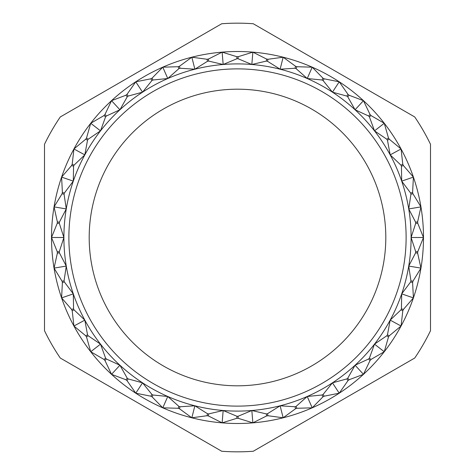<?xml version="1.0" encoding="UTF-8"?>
<svg xmlns="http://www.w3.org/2000/svg" width="475" height="475" viewBox="0 0 475 475"><rect width="100%" height="100%" fill="white"/><g stroke="black" fill="none" stroke-linecap="round" stroke-linejoin="round"><path stroke-width="0.71" d="M385.807 237.5A148.307 148.307 0 0 0 237.5 89.193A148.307 148.307 0 0 0 89.193 237.5A148.307 148.307 0 0 0 237.5 385.807A148.307 148.307 0 0 0 385.807 237.5M406.119 237.5A168.619 168.619 0 0 0 237.5 68.881A168.619 168.619 0 0 0 68.881 237.5A168.619 168.619 0 0 0 237.5 406.119A168.619 168.619 0 0 0 406.119 237.5M62.047 193.806L54.049 206.886L57.368 221.861A180.809 180.809 0 0 0 57.249 223.28L51.514 237.5L57.249 251.72A180.809 180.809 0 0 0 57.368 253.139L54.049 268.114L62.047 281.194A180.809 180.809 0 0 0 62.397 282.577L61.59 297.89L71.636 309.48A180.809 180.809 0 0 0 72.206 310.781L73.928 326.022L85.743 335.795A180.809 180.809 0 0 0 86.521 336.989L90.731 351.738L103.989 359.433A180.809 180.809 0 0 0 104.957 360.483L111.536 374.336L125.881 379.745A180.809 180.809 0 0 0 127.009 380.623L135.773 393.199L150.818 396.18A180.809 180.809 0 0 0 152.071 396.857L162.788 407.823L178.119 408.28A180.809 180.809 0 0 0 179.467 408.743L191.841 417.792L207.035 415.726A180.809 180.809 0 0 0 208.442 415.957L222.14 422.851L236.787 418.309A180.809 180.809 0 0 0 238.213 418.309L252.86 422.851L266.558 415.957A180.809 180.809 0 0 0 267.965 415.726L283.159 417.792L295.533 408.743A180.809 180.809 0 0 0 296.881 408.28L312.212 407.823L322.929 396.857A180.809 180.809 0 0 0 324.182 396.18L339.227 393.199L347.991 380.623A180.809 180.809 0 0 0 349.119 379.745L363.464 374.336L370.043 360.483A180.809 180.809 0 0 0 371.011 359.433L384.269 351.738L388.479 336.989A180.809 180.809 0 0 0 389.257 335.795L401.072 326.022L402.794 310.781A180.809 180.809 0 0 0 403.364 309.48L413.41 297.89L412.603 282.577A180.809 180.809 0 0 0 412.953 281.194L420.951 268.114L417.632 253.139A180.809 180.809 0 0 0 417.751 251.72L423.486 237.5A185.986 185.986 0 0 0 420.951 206.886L412.953 193.806A180.809 180.809 0 0 0 412.603 192.422L413.41 177.11L403.364 165.52A180.809 180.809 0 0 0 402.794 164.219L401.072 148.978L389.257 139.205A180.809 180.809 0 0 0 388.479 138.011L384.269 123.263L371.011 115.567A180.809 180.809 0 0 0 370.043 114.517L363.464 100.664L349.119 95.255A180.809 180.809 0 0 0 347.991 94.377L339.227 81.801L324.182 78.82A180.809 180.809 0 0 0 322.929 78.143L312.212 67.177L296.881 66.72A180.809 180.809 0 0 0 295.533 66.257L283.159 57.208L267.965 59.274A180.809 180.809 0 0 0 266.558 59.042L252.86 52.149L238.213 56.691A180.809 180.809 0 0 0 236.787 56.691L222.14 52.149L208.442 59.042A180.809 180.809 0 0 0 207.035 59.274L191.841 57.208L179.467 66.257A180.809 180.809 0 0 0 178.119 66.72L162.788 67.177L152.071 78.143A180.809 180.809 0 0 0 150.818 78.82L135.773 81.801L127.009 94.377A180.809 180.809 0 0 0 125.881 95.255L111.536 100.664L104.957 114.517A180.809 180.809 0 0 0 103.989 115.567L90.731 123.263L86.521 138.011A180.809 180.809 0 0 0 85.743 139.205L73.928 148.978L72.206 164.219A180.809 180.809 0 0 0 71.636 165.52L61.59 177.11L62.397 192.422A180.809 180.809 0 0 0 62.047 193.806L64.06 194.138A178.778 178.778 0 0 1 64.327 193.088L73.304 181.129A173.601 173.601 0 0 0 66.263 208.929L64.06 194.138M61.59 177.11A185.986 185.986 0 0 0 384.269 351.738A185.986 185.986 0 0 0 423.486 237.5L417.751 223.28A180.809 180.809 0 0 0 417.632 221.861L420.951 206.886A185.986 185.986 0 0 0 61.59 177.11L73.304 181.129L73.56 166.185L71.636 165.52M62.397 192.422L64.327 193.088M72.206 164.219L73.999 165.187A178.778 178.778 0 0 0 73.56 166.185M85.743 139.205L87.537 140.173A178.778 178.778 0 0 1 88.13 139.264L100.504 130.868A173.601 173.601 0 0 0 73.304 181.129M86.521 138.011L88.13 139.264M103.989 115.567L105.598 116.82A178.778 178.778 0 0 1 106.335 116.019L119.92 109.778A173.601 173.601 0 0 0 100.504 130.868L105.598 116.82M104.957 114.517L106.335 116.019M125.881 95.255L127.264 96.752A178.778 178.778 0 0 1 128.119 96.087L142.548 92.168A173.601 173.601 0 0 0 119.92 109.778L127.264 96.752M127.009 94.377L128.119 96.087M150.818 78.82L151.935 80.53A178.778 178.778 0 0 1 152.891 80.008L167.764 78.518A173.601 173.601 0 0 0 142.548 92.168L151.935 80.53M152.071 78.143L152.891 80.008M178.119 66.72L178.938 68.584A178.778 178.778 0 0 1 179.966 68.234L194.881 69.207A173.601 173.601 0 0 0 167.764 78.518L178.938 68.584M179.467 66.257L179.966 68.234M207.035 59.274L207.539 61.251A178.778 178.778 0 0 1 208.608 61.073L223.167 64.493A173.601 173.601 0 0 0 194.881 69.207L207.539 61.251M208.442 59.042L208.608 61.073M236.787 56.691L236.954 58.722A178.778 178.778 0 0 1 238.046 58.722L251.833 64.493A173.601 173.601 0 0 0 223.167 64.493L236.954 58.722M238.213 56.691L238.046 58.722M266.558 59.042L266.392 61.073A178.778 178.778 0 0 1 267.461 61.251L280.119 69.207A173.601 173.601 0 0 0 251.833 64.493L266.392 61.073M267.965 59.274L267.461 61.251M295.533 66.257L295.034 68.234A178.778 178.778 0 0 1 296.062 68.584L307.236 78.518A173.601 173.601 0 0 0 280.119 69.207L295.034 68.234M296.881 66.72L296.062 68.584M322.929 78.143L322.109 80.008A178.778 178.778 0 0 1 323.065 80.53L332.452 92.168A173.601 173.601 0 0 0 307.236 78.518L322.109 80.008M324.182 78.82L323.065 80.53M347.991 94.377L346.881 96.087A178.778 178.778 0 0 1 347.736 96.752L355.08 109.778A173.601 173.601 0 0 0 332.452 92.168L346.881 96.087M349.119 95.255L347.736 96.752M370.043 114.517L368.665 116.019A178.778 178.778 0 0 1 369.402 116.82L374.496 130.868A173.601 173.601 0 0 0 355.08 109.778L368.665 116.019M371.011 115.567L369.402 116.82M388.479 138.011L386.87 139.264A178.778 178.778 0 0 1 387.463 140.173L390.177 154.874A173.601 173.601 0 0 0 374.496 130.868L386.87 139.264M389.257 139.205L387.463 140.173M402.794 164.219L401.001 165.187A178.778 178.778 0 0 1 401.44 166.185L401.696 181.129A173.601 173.601 0 0 0 390.177 154.874L401.001 165.187M403.364 165.52L401.44 166.185M412.603 192.422L410.673 193.088A178.778 178.778 0 0 1 410.94 194.138L408.738 208.929A173.601 173.601 0 0 0 401.696 181.129L410.673 193.088M412.953 193.806L410.94 194.138M57.368 221.861L59.375 222.193A178.778 178.778 0 0 0 59.286 223.28L57.249 223.28M417.751 251.72L415.714 251.72A178.778 178.778 0 0 1 415.625 252.807L408.738 266.071A173.601 173.601 0 0 0 411.101 237.5L415.714 251.72M417.632 253.139L415.625 252.807M412.953 281.194L410.94 280.862A178.778 178.778 0 0 1 410.673 281.913L401.696 293.871A173.601 173.601 0 0 0 408.738 266.071L410.94 280.862M412.603 282.577L410.673 281.913M403.364 309.48L401.44 308.815A178.778 178.778 0 0 1 401.001 309.813L390.177 320.126A173.601 173.601 0 0 0 401.696 293.871L401.44 308.815M402.794 310.781L401.001 309.813M389.257 335.795L387.463 334.827A178.778 178.778 0 0 1 386.87 335.736L374.496 344.132A173.601 173.601 0 0 0 390.177 320.126L387.463 334.827M388.479 336.989L386.87 335.736M371.011 359.433L369.402 358.18A178.778 178.778 0 0 1 368.665 358.981L355.08 365.222A173.601 173.601 0 0 0 374.496 344.132L369.402 358.18M370.043 360.483L368.665 358.981M349.119 379.745L347.736 378.248A178.778 178.778 0 0 1 346.881 378.913L332.452 382.832A173.601 173.601 0 0 0 355.08 365.222L347.736 378.248M347.991 380.623L346.881 378.913M324.182 396.18L323.065 394.47A178.778 178.778 0 0 1 322.109 394.992L307.236 396.483A173.601 173.601 0 0 0 332.452 382.832L323.065 394.47M322.929 396.857L322.109 394.992M296.881 408.28L296.062 406.416A178.778 178.778 0 0 1 295.034 406.766L280.119 405.793A173.601 173.601 0 0 0 307.236 396.483L296.062 406.416M295.533 408.743L295.034 406.766M267.965 415.726L267.461 413.749A178.778 178.778 0 0 1 266.392 413.927L251.833 410.507A173.601 173.601 0 0 0 280.119 405.793L267.461 413.749M266.558 415.957L266.392 413.927M238.213 418.309L238.046 416.278A178.778 178.778 0 0 1 236.954 416.278L223.167 410.507A173.601 173.601 0 0 0 251.833 410.507L238.046 416.278M236.787 418.309L236.954 416.278M208.442 415.957L208.608 413.927A178.778 178.778 0 0 1 207.539 413.749L194.881 405.793A173.601 173.601 0 0 0 223.167 410.507L208.608 413.927M207.035 415.726L207.539 413.749M179.467 408.743L179.966 406.766A178.778 178.778 0 0 1 178.938 406.416L167.764 396.483A173.601 173.601 0 0 0 194.881 405.793L179.966 406.766M178.119 408.28L178.938 406.416M152.071 396.857L152.891 394.992A178.778 178.778 0 0 1 151.935 394.47L142.548 382.832A173.601 173.601 0 0 0 167.764 396.483L152.891 394.992M150.818 396.18L151.935 394.47M127.009 380.623L128.119 378.913A178.778 178.778 0 0 1 127.264 378.248L119.92 365.222A173.601 173.601 0 0 0 142.548 382.832L128.119 378.913M125.881 379.745L127.264 378.248M104.957 360.483L106.335 358.981A178.778 178.778 0 0 1 105.598 358.18L100.504 344.132A173.601 173.601 0 0 0 119.92 365.222L106.335 358.981M103.989 359.433L105.598 358.18M86.521 336.989L88.13 335.736A178.778 178.778 0 0 1 87.537 334.827L84.823 320.126A173.601 173.601 0 0 0 100.504 344.132L88.13 335.736M85.743 335.795L87.537 334.827M72.206 310.781L73.999 309.813A178.778 178.778 0 0 1 73.56 308.815L73.304 293.871A173.601 173.601 0 0 0 84.823 320.126L73.999 309.813M71.636 309.48L73.56 308.815M62.397 282.577L64.327 281.913A178.778 178.778 0 0 1 64.06 280.862L66.263 266.071A173.601 173.601 0 0 0 73.304 293.871L64.327 281.913M62.047 281.194L64.06 280.862M57.249 251.72L59.286 251.72A178.778 178.778 0 0 0 59.375 252.807L57.368 253.139M73.999 165.187L84.823 154.874L87.537 140.173M59.375 222.193L66.263 208.929A173.601 173.601 0 0 0 63.899 237.5L59.286 223.28M59.286 251.72L63.899 237.5A173.601 173.601 0 0 0 66.263 266.071L59.375 252.807M60.272 116.963A214.332 214.332 0 0 0 44.502 144.287L44.502 330.713A214.332 214.332 0 0 0 60.272 358.037L221.724 451.25A214.332 214.332 0 0 0 253.276 451.25L414.728 358.037A214.332 214.332 0 0 0 430.498 330.713L430.498 144.287A214.332 214.332 0 0 0 414.728 116.963L253.276 23.75A214.332 214.332 0 0 0 221.724 23.75L60.272 116.963M417.632 221.861L415.625 222.193A178.778 178.778 0 0 1 415.714 223.28L411.101 237.5A173.601 173.601 0 0 0 408.738 208.929L415.625 222.193M417.751 223.28L415.714 223.28M51.514 237.5L63.899 237.5M54.049 268.114L66.263 266.071M61.59 297.89L73.304 293.871M73.928 326.022L84.823 320.126M90.731 351.738L100.504 344.132M111.536 374.336L119.92 365.222M135.773 393.199L142.548 382.832M162.788 407.823L167.764 396.483M191.841 417.792L194.881 405.793M222.14 422.851L223.167 410.507M252.86 422.851L251.833 410.507M283.159 417.792L280.119 405.793M312.212 407.823L307.236 396.483M339.227 393.199L332.452 382.832M363.464 374.336L355.08 365.222M384.269 351.738L374.496 344.132M401.072 326.022L390.177 320.126M413.41 297.89L401.696 293.871M420.951 268.114L408.738 266.071M423.486 237.5L411.101 237.5M420.951 206.886L408.738 208.929M413.41 177.11L401.696 181.129M401.072 148.978L390.177 154.874M384.269 123.263L374.496 130.868M363.464 100.664L355.08 109.778M339.227 81.801L332.452 92.168M312.212 67.177L307.236 78.518M283.159 57.208L280.119 69.207M252.86 52.149L251.833 64.493M222.14 52.149L223.167 64.493M191.841 57.208L194.881 69.207M162.788 67.177L167.764 78.518M135.773 81.801L142.548 92.168M111.536 100.664L119.92 109.778M90.731 123.263L100.504 130.868M73.928 148.978L84.823 154.874M54.049 206.886L66.263 208.929"/></g></svg>
